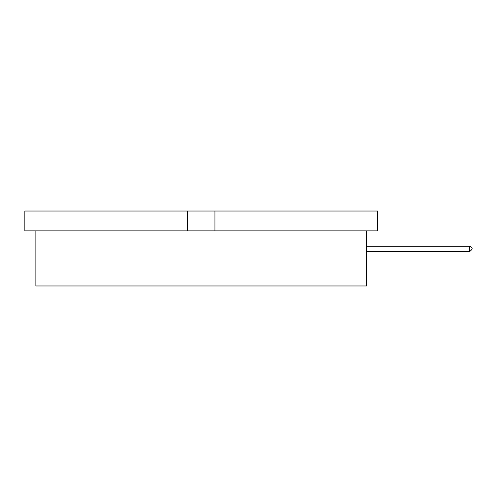 <?xml version="1.0" encoding="UTF-8"?>
<svg xmlns="http://www.w3.org/2000/svg" width="497" height="497" viewBox="0 0 497 497"><rect width="100%" height="100%" fill="white"/><g stroke="black" fill="none" stroke-linecap="round" stroke-linejoin="round"><path stroke-width="0.75" d="M187.394 230.869L187.394 211.032L24.85 211.032L24.85 230.869L187.394 230.869L187.394 211.032L214.946 211.032L214.946 230.869L377.49 230.869L377.49 211.032L214.946 211.032L377.49 211.032L377.49 230.869L24.85 230.869L24.85 211.032L187.394 211.032M187.661 211.032L214.679 211.032M187.661 230.869L214.679 230.869M214.946 211.032L214.946 230.869M366.469 285.968L366.469 230.869L366.469 285.968L35.871 285.968L35.871 230.869L35.871 285.968L366.469 285.968M469.503 251.588L469.503 246.295L366.469 246.295L469.503 246.295L469.503 251.588L366.469 251.588L469.503 251.588C473.02 249.115 473.02 247.351 469.503 246.295C473.02 247.351 473.02 249.115 469.503 251.588C473.02 249.115 473.02 247.351 469.503 246.295C473.02 247.351 473.02 249.115 469.503 251.588C473.02 249.115 473.02 247.351 469.503 246.295C473.02 247.351 473.02 249.115 469.503 251.588C473.02 249.115 473.02 247.351 469.503 246.295C473.02 247.351 473.02 249.115 469.503 251.588C473.02 249.115 473.02 247.351 469.503 246.295C473.02 247.351 473.02 249.115 469.503 251.588C473.02 249.115 473.02 247.351 469.503 246.295C473.02 247.351 473.02 249.115 469.503 251.588C473.02 249.115 473.02 247.351 469.503 246.295C473.02 247.351 473.02 249.115 469.503 251.588C473.02 249.115 473.02 247.351 469.503 246.295C473.02 247.351 473.02 249.115 469.503 251.588C473.02 249.115 473.02 247.351 469.503 246.295C473.02 247.351 473.02 249.115 469.503 251.588C473.02 249.115 473.02 247.351 469.503 246.295C473.02 247.351 473.02 249.115 469.503 251.588"/></g></svg>
